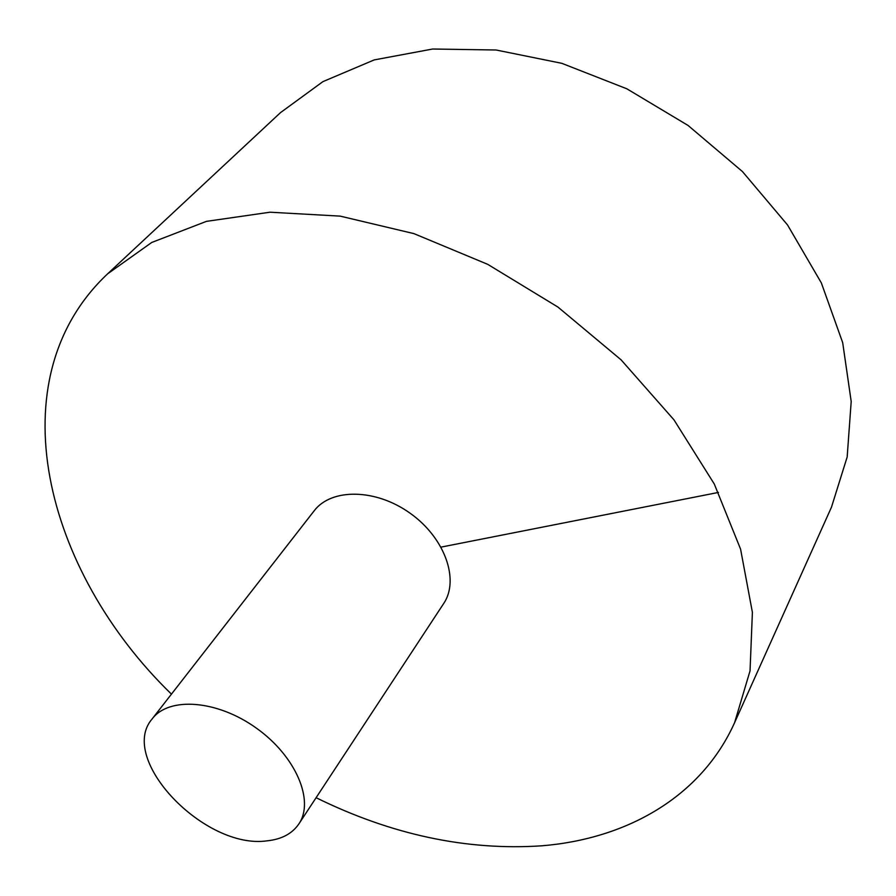 <?xml version="1.0" encoding="UTF-8"?>
<svg xmlns="http://www.w3.org/2000/svg" width="896" height="896" viewBox="0 0 896 896"><rect width="100%" height="100%" fill="white"/><g stroke="black" fill="none" stroke-linecap="round" stroke-linejoin="round"><path stroke-width="1.34" d="M316.098 797.709C391.552 834.792 466.76 850.819 541.722 845.813C626.741 838.925 701.198 796.902 734.563 722.747L831.477 507.181L847.168 457.005L851.2 401.498L842.688 342.653L821.341 282.912L787.539 224.963L742.47 171.584L688.061 125.451L626.853 88.805L561.814 63.325L496.07 49.997L432.622 49.022L374.181 59.92L322.93 81.626L280.482 112.638L107.621 273.829C-4.413 379.098 44.486 571.01 171.45 694.131M734.563 722.747L750.042 670.869L752.394 612.326L740.589 549.17L714.28 483.997L673.96 419.832L621.085 359.834L557.984 307.104L487.749 264.354L413.918 233.621L340.178 216.126L270.01 212.206L206.416 221.368L151.749 242.458L107.621 273.829M298.883 823.906L443.666 603.557C459.738 579.925 444.864 537.88 410.301 513.363C375.95 488.533 331.352 487.995 314.16 510.821L152.186 718.872C117.331 758.834 204.646 849.878 267.042 840.84C281.546 839.362 292.163 833.717 298.883 823.906C314.742 800.766 295.77 756.123 256.458 728.202C217.358 699.989 168.986 696.405 152.186 718.872M718.48 492.43L441.056 547.109"/></g></svg>
